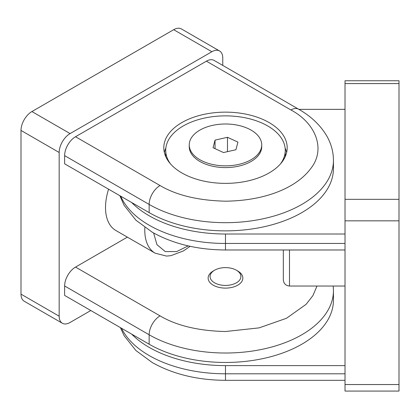 <?xml version="1.0" encoding="UTF-8"?>
<svg xmlns="http://www.w3.org/2000/svg" width="420" height="420" viewBox="0 0 420 420"><rect width="100%" height="100%" fill="white"/><g stroke="black" fill="none" stroke-linecap="round" stroke-linejoin="round"><path stroke-width="0.63" d="M149.147 212.609L149.147 204.424A107.966 62.333 0 0 0 225.488 222.684A107.966 62.333 0 0 0 333.449 160.351L333.449 168.535A107.966 62.333 180 0 1 266.805 226.123A107.966 62.333 180 0 1 149.147 212.609L64.622 163.81L64.622 155.626L149.147 204.424A15.425 8.904 -60 0 1 160.052 185.535C176.615 195.332 198.429 200.55 225.488 201.185C265.451 200.723 296.221 187.735 310.417 168.977C326.582 149.179 315.368 122.866 290.923 109.977A15.425 8.904 -60 0 1 298.636 109.211L214.111 60.417A15.425 8.904 -60 0 0 206.404 61.178L290.923 109.977M64.622 155.626A15.425 8.904 -60 0 1 75.532 136.736L206.404 61.178M127.376 237.143L75.532 267.078A15.425 8.904 -60 0 0 64.622 285.968L64.622 295.412L149.147 344.211L149.147 334.766A15.425 8.904 -60 0 1 160.052 315.877C176.615 325.673 198.429 330.892 225.488 331.522L259.109 327.873L286.451 318.292L306.086 304.348L312.911 295.617L317 286.036M90.799 310.522L70.077 322.487A15.425 8.904 -60 0 1 62.365 323.253A15.425 8.904 -60 0 1 59.173 316.192L59.173 152.481A15.425 8.904 -60 0 1 70.077 133.586L211.853 51.734A15.425 8.904 -60 0 1 219.566 50.972A15.425 8.904 -60 0 1 222.763 58.034L222.763 65.41M190.124 246.314L183.393 250.96L170.861 255.685L166.472 256.074L155.164 253.186L115.904 230.522A50.127 28.938 -60 0 1 108.575 189.189M219.566 50.972L181.393 28.933A15.425 8.904 120 0 0 173.686 29.694L31.904 111.552A15.425 8.904 120 0 0 21 130.442L21 294.152A15.425 8.904 120 0 0 24.192 301.214L62.365 323.253M269.11 122.572A61.693 35.616 180 0 1 287.18 147.756A61.693 35.616 180 0 1 249.097 180.663A61.693 35.616 180 0 1 181.865 172.94A61.693 35.616 180 0 1 163.795 147.756A61.693 35.616 180 0 1 201.878 114.849A61.693 35.616 180 0 1 269.11 122.572M165.853 148.071A61.693 35.616 0 0 0 164.341 152.481M237.757 271.01L236.392 270.223L237.757 271.01A17.351 10.017 180 0 1 237.757 285.18A17.351 10.017 180 0 1 213.218 285.18A17.351 10.017 180 0 1 213.218 271.01L214.583 270.223A15.425 8.904 180 0 1 236.392 270.223L236.392 270.223A15.425 8.904 180 0 1 236.392 282.818A15.425 8.904 180 0 1 214.583 282.818A15.425 8.904 180 0 1 214.583 270.223M64.622 285.968L149.147 334.766A107.966 62.333 0 0 0 225.488 353.02A107.966 62.333 0 0 0 333.449 290.687L333.449 300.132A107.966 62.333 180 0 1 266.805 357.719A107.966 62.333 180 0 1 149.147 344.211M286.634 152.481A61.693 35.616 0 0 0 285.117 148.071M345.019 384.547L345.019 391.067L399 391.067L399 80.75L345.019 80.75L345.019 384.547L399 384.547M283.327 249.979L283.327 279.867C283.7 283.6 285.757 285.658 289.495 286.036L289.495 249.979M131.649 334.11A107.966 62.333 0 0 0 225.488 365.615L345.019 365.615M345.019 109.352L298.872 109.352M131.649 202.508A107.966 62.333 0 0 0 225.488 234.014L345.019 234.014M170.552 163.968A59.766 34.503 180 0 1 165.722 150.376A59.766 34.503 180 0 1 225.488 115.867A59.766 34.503 180 0 1 285.254 150.376A59.766 34.503 180 0 1 280.418 163.968M189.242 144.921L189.242 146.664A36.246 20.927 0 0 0 225.488 167.585A36.246 20.927 0 0 0 261.734 146.664L261.734 144.921A36.246 20.927 180 0 1 225.488 165.847A36.246 20.927 180 0 1 189.242 144.921A36.246 20.927 180 0 1 225.488 123.995A36.246 20.927 180 0 1 261.734 144.921M223.498 152.549L213.055 147.74L215.04 140.117L227.477 137.298L237.92 142.102L235.93 149.73L223.498 152.549M215.04 140.117L215.04 148.654M227.477 137.298L227.477 151.646M155.164 253.186A50.127 28.938 -60 0 1 144.863 227.483M188.171 245.884L176.678 251.575L165.26 251.564L156.959 244.687L153.605 232.979M211.853 51.734L173.686 29.694M31.904 111.552L70.077 133.586M59.173 316.192L21 294.152M59.173 152.481L21 130.442M160.052 185.535L75.532 136.736M75.532 267.078L160.052 315.877M345.019 373.8L225.488 373.8A107.966 62.333 180 0 1 149.147 355.541A107.966 62.333 180 0 1 121.511 328.256M345.019 83.58L399 83.58M345.019 199.337L399 199.337M345.019 220.836L399 220.836M225.488 365.615L225.488 380.32L345.019 380.32M345.019 243.458L225.488 243.458A107.966 62.333 180 0 1 149.147 225.204A107.966 62.333 180 0 1 120.729 196.203M225.488 234.014L225.488 249.979L345.019 249.979M333.449 160.351C333.385 151.767 331.165 143.651 326.781 135.996C320.45 125.244 311.068 116.314 298.636 109.211M333.449 290.687L333.218 286.036M225.488 380.32C197.605 380.168 173.224 374.262 152.339 362.602L135.928 350.537L124.131 335.711L120.388 327.605M345.019 286.036L289.495 286.036M225.488 249.979C197.605 249.827 173.224 243.925 152.339 232.265L135.928 220.196L124.131 205.37L119.847 195.694M165.722 150.376L165.722 156.592M285.254 150.376L285.254 156.592"/></g></svg>
